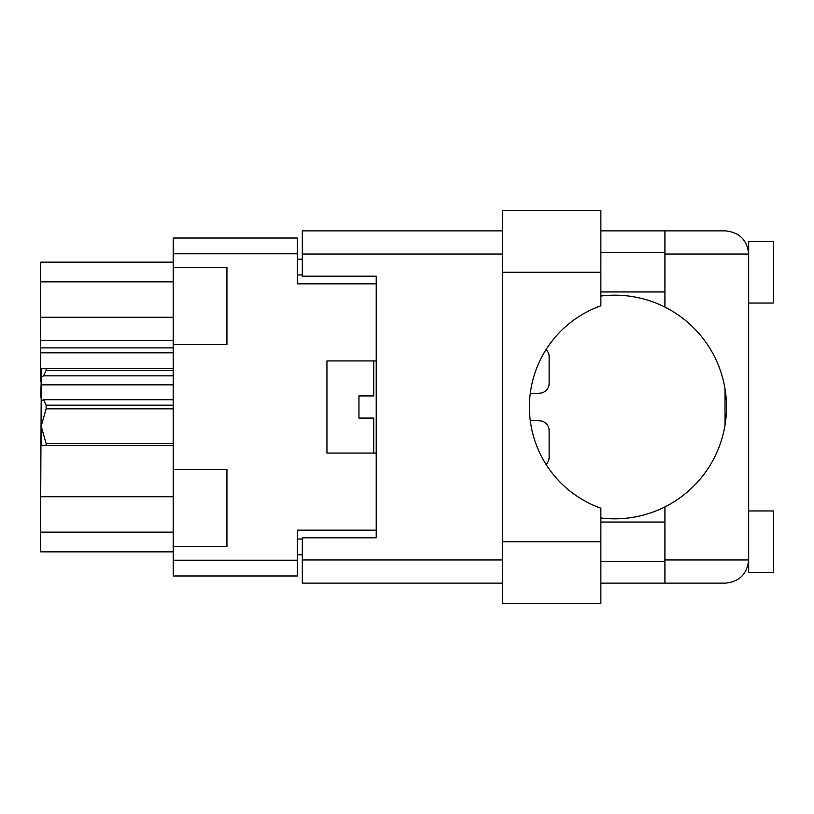 <?xml version="1.0" encoding="UTF-8"?>
<svg xmlns="http://www.w3.org/2000/svg" width="814" height="814" viewBox="0 0 814 814"><rect width="100%" height="100%" fill="white"/><g stroke="black" fill="none" stroke-linecap="round" stroke-linejoin="round"><path stroke-width="1.22" d="M173.229 496.733L40.7 496.733L41.188 397.151M173.229 546.428L226.933 546.428L226.933 469.566L173.229 469.566L173.229 560.225L297.385 560.225L297.385 575.986L173.229 575.986L173.229 560.225M173.229 469.566L173.229 238.014L297.385 238.014L297.385 283.832L376.21 283.832L376.21 276.2L376.21 537.8L302.309 537.8L302.309 559.971L502.33 559.971M376.21 537.8L376.21 530.168L297.385 530.168L297.385 560.225M326.943 453.062L326.943 360.938L326.943 453.062L376.21 453.062M326.943 360.938L376.21 360.938M173.229 344.434L226.933 344.434L226.933 267.572L173.229 267.572M302.309 554.802L297.385 554.802M297.385 259.198L302.309 259.198M173.229 551.841L40.7 551.841L40.7 532.142L173.229 532.142M40.7 496.733L40.7 532.142M41.188 381.267L40.7 397.151M173.229 352.808L40.7 352.808L40.7 381.267M173.229 347.883L40.7 347.883L40.7 340.486L173.229 340.486M173.229 317.267L40.7 317.267L40.7 340.486M173.229 281.858L40.7 281.858L40.7 317.267M40.7 281.858L40.7 262.159L173.229 262.159M40.7 352.808L40.7 347.883M600.864 272.252L600.864 305.799A107.397 107.397 0 0 0 600.864 508.201L600.864 603.327L502.33 603.327L502.33 210.673L600.864 210.673L600.864 272.252L502.33 272.252M748.666 510.958L773.3 510.958L773.3 572.537L748.666 572.537L748.666 559.971C747.191 573.941 739.478 581.654 725.508 583.129L664.916 583.129L664.916 559.971L748.666 559.971L748.666 241.463L773.3 241.463L773.3 303.042L748.666 303.042M748.666 252.543L748.188 249.349L748.666 254.029L664.916 254.029L664.916 307.092A111.833 111.833 0 0 0 600.864 296.021M748.666 559.971L748.402 563.481M748.412 563.42L748.666 561.457M600.864 517.979A111.833 111.833 0 0 0 664.916 506.908L664.916 559.971M600.864 561.457L664.916 561.457M600.864 522.039L664.916 522.039M600.864 291.961L664.916 291.961M600.864 252.543L664.916 252.543M664.916 254.029L664.916 230.871L725.508 230.871C739.478 232.346 747.191 240.059 748.666 254.029M376.21 276.2L302.309 276.2L302.309 230.871L502.33 230.871M502.33 583.129L302.309 583.129L302.309 559.971M664.916 583.129L600.864 583.129M600.864 230.871L664.916 230.871M725.02 425.122L725.02 388.878M664.916 506.908A111.833 111.833 0 0 0 664.916 307.092M539.631 393.203L530.28 393.528L539.631 393.203A9.849 9.849 0 0 0 549.135 383.353L549.135 356.746A9.849 9.849 0 0 0 546.062 349.593M549.135 383.353L549.135 356.746M546.062 464.407A9.849 9.849 0 0 0 549.135 457.254L549.135 430.647A9.849 9.849 0 0 0 539.631 420.797L530.28 420.472M549.135 457.254L549.135 430.647M373.748 453.062L373.748 418.081L358.964 418.081L358.964 395.919L373.748 395.919L373.748 360.938M362.352 395.919L359.269 395.919M369.546 418.081L365.425 418.081M173.229 408.832L46.123 408.832L46.123 405.168L173.229 405.168M46.123 405.168L43.59 399.735L173.229 399.735M173.229 370.401L46.123 370.401L43.59 375.844L41.188 377.116L41.188 368.569L173.229 368.569M46.123 370.401L46.123 368.569M43.59 399.735L41.188 401.017L41.188 426.21L46.123 443.599L173.229 443.599M46.123 408.832L41.188 426.21L41.188 445.431L46.123 445.431L46.123 443.599M173.229 445.431L46.123 445.431M173.229 384.849L41.188 384.849L41.188 401.017M41.188 431.634L41.188 426.21M41.188 377.116L41.188 384.849M173.229 375.844L43.59 375.844M297.385 253.775L173.229 253.775M297.385 539.031L302.309 539.031M302.309 274.969L297.385 274.969M502.33 254.029L302.309 254.029M600.864 541.748L502.33 541.748"/></g></svg>
